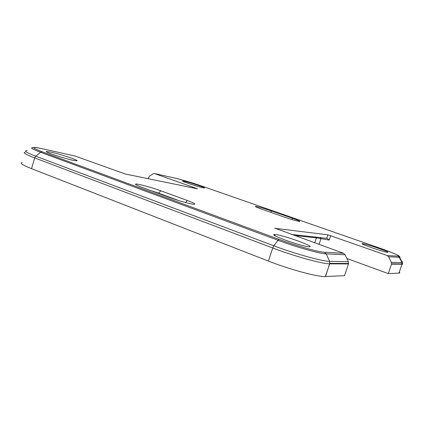 <?xml version="1.0" encoding="UTF-8"?>
<svg xmlns="http://www.w3.org/2000/svg" width="424" height="424" viewBox="0 0 424 424"><rect width="100%" height="100%" fill="white"/><g stroke="black" fill="none" stroke-linecap="round" stroke-linejoin="round"><path stroke-width="0.64" d="M27.125 150.711C23.378 150.711 26.256 152.539 35.77 156.202L34.673 157.908L31.551 168.667C22.615 165.1 19.488 163.06 22.165 162.546M31.551 168.667L268.456 261.104C289.661 269.478 317.921 277.068 325.346 276.549L344.553 275.648L348.592 263.49L348.348 261.656L345.104 254.771L326.194 253.891L324.44 252.254C318.673 252.116 296.296 245.819 279.22 239.454L42.14 151.808C30.915 147.435 30.91 146.407 42.119 148.729L74.804 155.953L125.266 173.999L197.626 188.855L154.548 173.58L153.281 173.745L149.439 176.167L148.162 178.705M346.848 258.47L388.283 273.602L398.958 273.104C399.938 273.051 400.055 272.706 399.313 272.076M291.452 234.419L326.724 238.325L327.885 234.811L274.736 228.292M345.104 254.771L343.461 253.255L274.794 228.123M327.885 234.811L387.287 255.566L388.66 256.79L391.373 262.334L401.878 262.504L401.994 264.226C402.986 264.226 403.06 263.919 402.222 263.315M387.43 252.317C391.94 252.746 366.627 243.917 362.69 243.657L362.366 243.641C358.778 243.466 383.45 252.057 387.308 252.307L387.43 252.317M202.847 187.737L204.077 187.938C207.431 188.288 190.217 182.474 184.281 181.239L182.659 180.995C180.407 180.969 197.43 186.661 202.847 187.737M73.018 160.272L76.262 160.802C81.572 161.252 61.061 154.278 50.742 152.105L46.55 151.49C43.37 151.633 63.733 158.401 73.018 160.272M308.709 246.747C317.539 247.494 283.841 235.214 275.531 234.573L274.529 234.525C267.92 234.355 300.24 246.074 308.328 246.71L308.709 246.747M160.855 190.805C152.036 187.541 137.832 183.687 135.802 184.043C134.678 184.281 136.767 185.389 142.061 187.382L169.362 197.436C177.619 200.515 190.397 204.077 193.789 204.278C196.376 204.32 194.229 203.059 187.355 200.488L160.855 190.805L158.549 193.143L150.287 190.408M261.793 209.196L283.38 216.765C291.06 219.383 296.429 220.946 299.487 221.45C300.701 221.418 298.432 220.385 292.687 218.344L271.641 210.993C263.442 208.216 258.02 206.668 255.381 206.356C254.792 206.52 256.933 207.469 261.793 209.196M327.201 238.389L329.22 240.079L316.32 237.816L294.23 235.426M388.283 273.602L391.495 264.168L391.373 262.334M41.981 148.686L74.804 155.953M295.263 243.487L287.483 240.933M178.748 200.578L158.549 193.143L158.459 193.423M320.973 238.06L319.362 237.509M343.461 253.255L324.44 252.254M154.548 173.58L175.043 178.112C180.836 179.373 193.657 183.21 202.593 186.337L380.715 248.459C394.108 253.213 399.869 255.773 397.998 256.133L387.287 255.566M330.694 235.633L329.22 240.079M319.055 244.415L320.931 238.733L320.926 237.684M316.707 237.217L314.666 242.825M348.348 261.656L329.649 261.359L326.194 253.891C320.115 253.801 296.217 247.097 278.022 240.286L273.819 245.782C294.903 253.796 322.77 261.507 329.649 261.359L329.787 263.829L348.48 263.929M279.22 239.454L278.022 240.286L40.582 152.269L35.77 156.202L273.819 245.782L272.712 247.982C294.033 256.133 322.277 263.935 329.575 263.823L325.563 276.538M25.143 152.237C22.514 152.55 25.694 154.442 34.673 157.908L272.712 247.982L268.456 261.104M42.119 148.729L41.891 148.665C37.185 147.637 33.671 147.112 32.892 147.658C29.759 147.61 32.325 149.147 40.582 152.269L42.14 151.808M399.265 256.446C400.134 256.976 400.235 257.257 399.578 257.288L397.998 256.133M391.585 263.813L402.079 263.892L402.196 262.493L401.878 262.504L399.302 257.283L388.66 256.79M391.495 264.168L401.994 264.226L398.958 273.104M380.779 248.48L380.741 248.464C395.375 253.478 400.823 256.716 399.223 256.35L402.196 262.493C402.98 262.424 402.784 262.027 401.597 261.311M202.704 186.374L380.715 248.459M174.927 178.075C180.921 179.389 193.662 183.21 202.64 186.348L202.593 186.337M154.431 173.543L175.043 178.112M187.355 200.488L185.468 202.508M271.641 210.993L270.602 212.286M292.687 218.344L291.797 219.5M327.249 238.399L326.729 238.315M325.346 276.549L329.909 263.352L348.592 263.49M362.589 244.092L362.366 243.641M182.808 181.281L182.659 180.995M46.879 152.078L46.55 151.49M275.176 235.855L274.529 234.525M136.258 184.912L135.802 184.043M255.561 206.711L255.381 206.356"/></g></svg>
